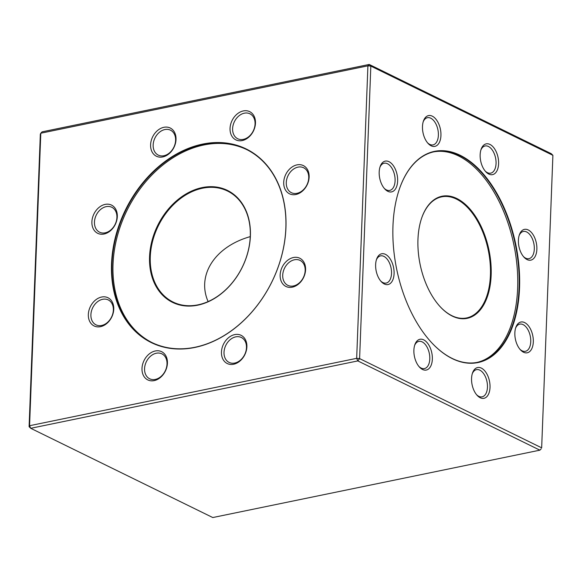 <?xml version="1.0" encoding="UTF-8"?>
<svg xmlns="http://www.w3.org/2000/svg" width="582" height="582" viewBox="0 0 582 582"><rect width="100%" height="100%" fill="white"/><g stroke="black" fill="none" stroke-linecap="round" stroke-linejoin="round"><path stroke-width="0.87" d="M29.1 426.671L30.722 428.301L212.779 517.543L539.892 450.162L357.828 360.913L30.722 428.301L29.566 425.718L29.1 426.671L40.34 134.166L40.798 133.213L29.566 425.718L356.671 358.337L367.911 65.831L40.798 133.213L42.108 131.838L369.221 64.457L551.278 153.699L552.9 155.329L370.836 66.086L359.603 358.592L541.66 447.834L552.9 155.329M202.645 144.096A107.816 81.582 116.1 0 1 285.937 227.817A107.816 81.582 116.1 0 1 194.832 347.454A107.816 81.582 116.1 0 1 111.54 263.733A107.816 81.582 116.1 0 1 202.645 144.096M296.995 164.873A15.714 11.895 116.1 0 1 307.151 184.836A15.714 11.895 116.1 0 1 285.136 189.376A15.714 11.895 116.1 0 1 296.995 164.873M293.437 257.52A15.714 11.895 116.1 0 1 303.593 277.49A15.714 11.895 116.1 0 1 281.572 282.023A15.714 11.895 116.1 0 1 293.437 257.52M234.735 334.606A15.714 11.895 116.1 0 1 244.891 354.576A15.714 11.895 116.1 0 1 222.877 359.109A15.714 11.895 116.1 0 1 234.735 334.606M155.285 350.975A15.714 11.895 116.1 0 1 165.441 370.938A15.714 11.895 116.1 0 1 143.419 375.477A15.714 11.895 116.1 0 1 155.285 350.975M101.617 297.031A15.714 11.895 116.1 0 1 111.773 317.001A15.714 11.895 116.1 0 1 89.759 321.533A15.714 11.895 116.1 0 1 101.617 297.031M105.182 204.384A15.714 11.895 116.1 0 1 115.331 224.346A15.714 11.895 116.1 0 1 93.316 228.886A15.714 11.895 116.1 0 1 105.182 204.384M163.877 127.298A15.714 11.895 116.1 0 1 174.033 147.261A15.714 11.895 116.1 0 1 152.018 151.8A15.714 11.895 116.1 0 1 163.877 127.298M243.334 110.929A15.714 11.895 116.1 0 1 253.483 130.899A15.714 11.895 116.1 0 1 231.469 135.431A15.714 11.895 116.1 0 1 243.334 110.929M460.158 155.285A107.816 60.812 -101.6 0 1 517.965 304.742A107.816 60.812 -101.6 0 1 431.451 342.463A107.816 60.812 -101.6 0 1 392.966 225.94A107.816 60.812 -101.6 0 1 399.681 188.219A107.816 60.812 -101.6 0 1 460.158 155.285M528.209 229.934A15.714 8.868 -101.6 0 1 536.64 251.722A15.714 8.868 -101.6 0 1 524.026 257.222A15.714 8.868 -101.6 0 1 519.391 234.735A15.714 8.868 -101.6 0 1 528.209 229.934M524.651 322.588A15.714 8.868 -101.6 0 1 533.076 344.377A15.714 8.868 -101.6 0 1 520.468 349.869A15.714 8.868 -101.6 0 1 515.834 327.39A15.714 8.868 -101.6 0 1 524.651 322.588M481.358 368.108A15.714 8.868 -101.6 0 1 489.782 389.896A15.714 8.868 -101.6 0 1 477.175 395.396A15.714 8.868 -101.6 0 1 472.54 372.909A15.714 8.868 -101.6 0 1 481.358 368.108M423.689 339.844A15.714 8.868 -101.6 0 1 432.113 361.633A15.714 8.868 -101.6 0 1 419.506 367.133A15.714 8.868 -101.6 0 1 414.871 344.646A15.714 8.868 -101.6 0 1 423.689 339.844M385.429 254.341A15.714 8.868 -101.6 0 1 393.854 276.13A15.714 8.868 -101.6 0 1 381.246 281.63A15.714 8.868 -101.6 0 1 376.612 259.143A15.714 8.868 -101.6 0 1 385.429 254.341M388.987 161.687A15.714 8.868 -101.6 0 1 397.411 183.476A15.714 8.868 -101.6 0 1 384.804 188.975A15.714 8.868 -101.6 0 1 380.17 166.488A15.714 8.868 -101.6 0 1 388.987 161.687M432.281 116.16A15.714 8.868 -101.6 0 1 440.712 137.956A15.714 8.868 -101.6 0 1 428.097 143.448A15.714 8.868 -101.6 0 1 423.463 120.961A15.714 8.868 -101.6 0 1 432.281 116.16M489.949 144.431A15.714 8.868 -101.6 0 1 498.374 166.219A15.714 8.868 -101.6 0 1 485.766 171.719A15.714 8.868 -101.6 0 1 481.132 149.232A15.714 8.868 -101.6 0 1 489.949 144.431M369.221 64.457L367.911 65.831L370.836 66.086L369.221 64.457M356.671 358.337L357.828 360.913L359.603 358.592L356.671 358.337M541.202 448.787L539.892 450.162L541.202 448.787M431.364 342.362A107.495 60.63 78.4 0 0 477.684 362.302A107.495 60.63 78.4 0 0 515.383 244.782A107.495 60.63 78.4 0 0 434.31 151.727A107.495 60.63 78.4 0 0 399.638 188.342M433.59 151.88A107.495 60.63 -101.6 0 1 513.942 245.073A107.495 60.63 -101.6 0 1 476.964 362.44M491.15 275.25A62.347 35.167 -101.6 0 1 440.218 306.75A62.347 35.167 -101.6 0 1 421.841 217.559A62.347 35.167 -101.6 0 1 464.167 203.351A62.347 35.167 -101.6 0 1 491.15 275.25M208.109 301.578C196.498 275.075 215.013 246.535 250.26 236.627M440.065 306.59A61.823 34.869 78.4 0 0 451.894 315.699A61.823 34.869 78.4 0 0 466.604 317.947A61.823 34.869 78.4 0 0 490.422 275.184A61.823 34.869 78.4 0 0 441.658 196.847A61.823 34.869 78.4 0 0 421.768 217.77M485.228 171.101A13.881 7.828 78.4 0 0 490.699 173.16A13.881 7.828 78.4 0 0 495.98 160.792A13.881 7.828 78.4 0 0 488.4 146.468A13.881 7.828 78.4 0 0 485.097 145.958A13.881 7.828 78.4 0 0 480.885 150.011M427.559 142.83A13.881 7.828 78.4 0 0 433.03 144.889A13.881 7.828 78.4 0 0 438.311 132.529A13.881 7.828 78.4 0 0 430.731 118.197A13.881 7.828 78.4 0 0 427.428 117.695A13.881 7.828 78.4 0 0 423.216 121.747M384.266 188.357A13.881 7.828 78.4 0 0 389.736 190.416A13.881 7.828 78.4 0 0 395.018 178.048A13.881 7.828 78.4 0 0 387.437 163.724A13.881 7.828 78.4 0 0 384.135 163.222A13.881 7.828 78.4 0 0 379.922 167.274M380.701 281.011A13.881 7.828 78.4 0 0 386.179 283.063A13.881 7.828 78.4 0 0 391.453 270.703A13.881 7.828 78.4 0 0 383.88 256.371A13.881 7.828 78.4 0 0 380.577 255.869A13.881 7.828 78.4 0 0 376.358 259.921M418.967 366.514A13.881 7.828 78.4 0 0 424.438 368.566A13.881 7.828 78.4 0 0 429.72 356.206A13.881 7.828 78.4 0 0 422.139 341.874A13.881 7.828 78.4 0 0 418.836 341.372A13.881 7.828 78.4 0 0 414.624 345.424M476.636 394.778A13.881 7.828 78.4 0 0 482.107 396.837A13.881 7.828 78.4 0 0 487.389 384.469A13.881 7.828 78.4 0 0 479.808 370.145A13.881 7.828 78.4 0 0 476.505 369.643A13.881 7.828 78.4 0 0 472.286 373.695M519.93 349.258A13.881 7.828 78.4 0 0 525.401 351.31A13.881 7.828 78.4 0 0 530.682 338.95A13.881 7.828 78.4 0 0 523.102 324.618A13.881 7.828 78.4 0 0 519.799 324.116A13.881 7.828 78.4 0 0 515.587 328.168M523.487 256.604A13.881 7.828 78.4 0 0 528.958 258.663A13.881 7.828 78.4 0 0 534.24 246.295A13.881 7.828 78.4 0 0 526.659 231.971A13.881 7.828 78.4 0 0 523.356 231.461A13.881 7.828 78.4 0 0 519.144 235.514M111.984 263.777A107.495 81.342 -63.9 0 0 151.611 342.391A107.495 81.342 -63.9 0 0 238.773 324.923A107.495 81.342 -63.9 0 0 285.864 227.955A107.495 81.342 -63.9 0 0 246.237 149.341A107.495 81.342 -63.9 0 0 159.075 166.808A107.495 81.342 -63.9 0 0 111.984 263.777M152.135 342.645A107.495 81.342 116.1 0 1 113.024 264.286A107.495 81.342 116.1 0 1 246.761 149.596M250.391 235.994A62.347 47.178 116.1 0 1 172.803 302.495A62.347 47.178 116.1 0 1 176.717 200.652A62.347 47.178 116.1 0 1 250.391 235.994M250.275 236.227A61.823 46.778 -63.9 0 0 227.489 191.02A61.823 46.778 -63.9 0 0 158.268 225.94A61.823 46.778 -63.9 0 0 173.065 302.036A61.823 46.778 -63.9 0 0 223.19 291.997A61.823 46.778 -63.9 0 0 250.275 236.227M244.338 113.184A13.881 10.505 -63.9 0 0 233.135 125.079A13.881 10.505 -63.9 0 0 237.725 138.749A13.881 10.505 -63.9 0 0 253.272 130.906A13.881 10.505 -63.9 0 0 249.947 113.81A13.881 10.505 -63.9 0 0 244.338 113.184M164.888 129.553A13.881 10.505 -63.9 0 0 153.677 141.448A13.881 10.505 -63.9 0 0 158.275 155.11A13.881 10.505 -63.9 0 0 173.814 147.268A13.881 10.505 -63.9 0 0 170.497 130.179A13.881 10.505 -63.9 0 0 164.888 129.553M106.186 206.639A13.881 10.505 -63.9 0 0 94.982 218.534A13.881 10.505 -63.9 0 0 99.573 232.196A13.881 10.505 -63.9 0 0 115.12 224.361A13.881 10.505 -63.9 0 0 111.795 207.265A13.881 10.505 -63.9 0 0 106.186 206.639M102.628 299.293A13.881 10.505 -63.9 0 0 91.425 311.188A13.881 10.505 -63.9 0 0 96.015 324.851A13.881 10.505 -63.9 0 0 111.562 317.008A13.881 10.505 -63.9 0 0 108.237 299.919A13.881 10.505 -63.9 0 0 102.628 299.293M156.296 353.23A13.881 10.505 -63.9 0 0 145.085 365.125A13.881 10.505 -63.9 0 0 149.683 378.795A13.881 10.505 -63.9 0 0 165.223 370.952A13.881 10.505 -63.9 0 0 161.905 353.856A13.881 10.505 -63.9 0 0 156.296 353.23M235.746 336.862A13.881 10.505 -63.9 0 0 224.543 348.764A13.881 10.505 -63.9 0 0 229.133 362.426A13.881 10.505 -63.9 0 0 244.68 354.584A13.881 10.505 -63.9 0 0 241.355 337.495A13.881 10.505 -63.9 0 0 235.746 336.862M294.448 259.776A13.881 10.505 -63.9 0 0 283.238 271.67A13.881 10.505 -63.9 0 0 287.835 285.34A13.881 10.505 -63.9 0 0 303.375 277.498A13.881 10.505 -63.9 0 0 300.057 260.401A13.881 10.505 -63.9 0 0 294.448 259.776M298.006 167.129A13.881 10.505 -63.9 0 0 286.795 179.023A13.881 10.505 -63.9 0 0 291.393 192.686A13.881 10.505 -63.9 0 0 306.94 184.843A13.881 10.505 -63.9 0 0 303.615 167.754A13.881 10.505 -63.9 0 0 298.006 167.129"/></g></svg>
